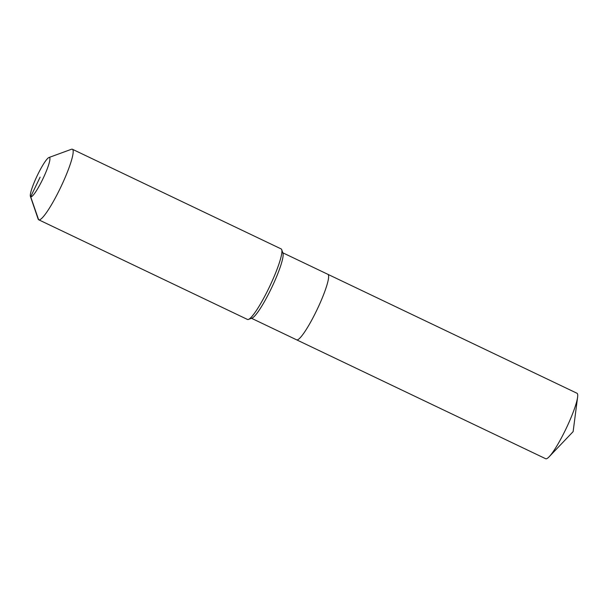 <?xml version="1.0" encoding="UTF-8"?>
<svg xmlns="http://www.w3.org/2000/svg" width="608" height="608" viewBox="0 0 608 608"><rect width="100%" height="100%" fill="white"/><g stroke="black" fill="none" stroke-linecap="round" stroke-linejoin="round"><path stroke-width="0.91" d="M282.781 252.791L576.977 393.247A36.29 5.426 115.5 0 1 577.076 393.3A36.29 5.426 115.5 0 1 577.6 397.176A36.29 5.426 115.5 0 1 566.238 428.336A36.29 5.426 115.5 0 1 549.161 456.752A36.29 5.426 115.5 0 1 545.71 458.744L296.636 339.834A36.29 5.426 115.5 0 1 296.537 339.773M327.91 274.337A36.29 5.426 115.5 0 1 328.008 274.39A36.29 5.426 115.5 0 1 317.004 309.761A36.29 5.426 115.5 0 1 296.636 339.834A36.29 5.426 115.5 0 0 317.004 309.761A36.29 5.426 115.5 0 0 328.008 274.39A36.29 5.426 115.5 0 0 327.91 274.337M48.944 157.518L71.402 149.287A39.079 5.844 115.5 0 1 72.398 149.256L281.116 248.908A39.079 5.844 115.5 0 1 281.223 248.968A39.079 5.844 115.5 0 1 281.724 249.69A39.079 5.844 115.5 0 1 269.557 286.687A39.079 5.844 115.5 0 1 248.436 319.413A39.079 5.844 115.5 0 1 247.441 319.436L38.722 219.792A39.079 5.844 115.5 0 1 38.616 219.731A39.079 5.844 115.5 0 1 38.122 219.002L30.4 196.361A21.774 3.253 115.5 0 1 37.179 175.75A21.774 3.253 115.5 0 1 48.944 157.518A21.774 3.253 115.5 0 1 49.56 157.54A21.774 3.253 115.5 0 1 42.856 178.965A21.774 3.253 115.5 0 1 30.674 196.764A21.774 3.253 115.5 0 1 30.4 196.361M72.398 149.256A39.079 5.844 115.5 0 1 72.504 149.317A39.079 5.844 115.5 0 1 60.656 187.408A39.079 5.844 115.5 0 1 38.722 219.792M281.724 249.69L282.963 253.346A36.29 5.426 115.5 0 1 271.67 287.698A36.29 5.426 115.5 0 1 252.062 318.083L248.436 319.413M40.12 177.156L30.674 196.764L38.616 219.731M549.161 456.752L573.131 431.619L577.6 397.176M251.507 318.288L296.636 339.834"/></g></svg>
